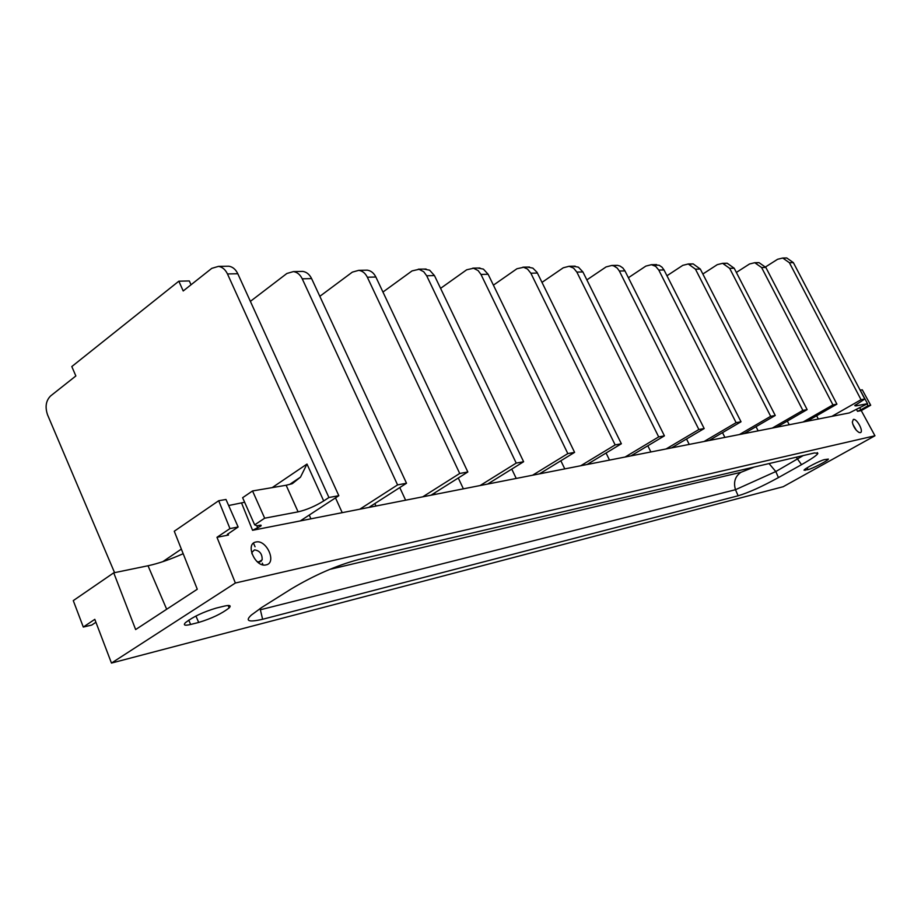 <?xml version="1.0" encoding="UTF-8"?>
<svg xmlns="http://www.w3.org/2000/svg" width="921" height="921" viewBox="0 0 921 921"><rect width="100%" height="100%" fill="white"/><g stroke="black" fill="none" stroke-linecap="round" stroke-linejoin="round"><path stroke-width="1.38" d="M527.365 267.078L532.845 268.103L537.058 272.351L621.364 443.761L587.068 464.506L539.464 473.866L574.6 452.361L488.118 274.262L480.981 274.435L478.114 270.567L473.521 268.241L466.694 269.784L440.583 288.354M573.092 266.204L578.434 267.182L582.901 271.937L576.845 272.086L573.553 268.069L569.086 266.284L563.238 267.804L542.009 282.367M576.845 272.086L658.688 436.899L625.094 457.035L587.068 464.506M582.901 271.937L664.421 435.852L630.931 455.883L625.094 457.035M95.911 622.262L91.72 625.071L83.304 627.051L94.805 619.338L111.464 663.074L235.373 583.016L216.976 537.3L229.962 528.585L218.691 500.725L225.979 499.47L238.136 527.008L227.314 534.387L228.477 535.043L216.976 537.3M859.892 407.98L860.859 409.822L868.043 405.747L870.69 405.228L861.25 410.582L874.95 435.771L783.195 486.714L111.464 663.074M83.304 627.051L73.277 600.619L113.732 572.827L148.016 565.759C158.389 563.525 170.109 559.508 183.175 553.705M218.691 500.725L174.265 531.244L197.278 589.233L135.64 629.561L113.732 572.827M226.497 266.25L228.857 266.215C232.702 266.837 235.684 269.346 237.802 273.744L227.464 273.94L328.924 497.513L323.708 500.943C315.097 506.251 306.555 509.889 298.093 511.857L286.143 485.252L292.325 483.663L300.488 477.136L306.992 464.057L272.19 487.612M227.464 273.94C225.334 269.519 222.341 266.998 218.484 266.376L211.772 268.356L183.21 290.967L178.835 281.193L71.803 366.558L75.856 375.964L50.597 395.949C45.889 400.681 44.887 407.013 47.593 414.922L114.572 572.655M237.802 273.744L338.824 495.694L300.292 520.918L252.561 530.3L260.344 526.375L259.895 525.258M178.835 281.193L189.312 280.94L191.038 284.773M300.465 271.453L302.802 271.407C306.589 271.994 309.514 274.389 311.597 278.591L302.238 278.821C300.154 274.585 297.207 272.179 293.419 271.591L286.88 273.479L250.385 301.363M302.238 278.821L397.584 484.895L359.777 509.209L300.292 520.918M311.597 278.591L406.518 483.249L368.826 507.436L359.777 509.209M263.072 564.872L262.312 563.157M261.414 561.119L261.115 560.452M255.059 546.763L253.482 543.194M365.004 270.21L367.283 270.164C370.979 270.716 373.834 272.996 375.86 277.014L367.341 277.221C365.326 273.18 362.46 270.889 358.753 270.337L352.34 272.132L319.817 296.332M367.341 277.221L459.717 473.475L422.774 496.822L368.826 507.436M375.86 277.014L467.833 471.978L430.993 495.21L422.774 496.822M423.879 269.082L429.623 270.187L434.459 275.575L426.688 275.77L423.729 271.73L419.032 269.3L412.044 270.912L382.94 292.049M426.688 275.77L516.221 463.09L480.129 485.54L430.993 495.21M434.459 275.575L523.623 461.732L487.646 484.066L480.129 485.54M480.981 274.435L567.831 453.604L532.58 475.224L487.646 484.066M477.792 268.034L483.398 269.105L488.118 274.262M537.427 273.053L530.864 273.215L527.491 269.036L523.6 267.274L516.923 268.759L493.403 285.165M530.864 273.215L615.147 444.912L580.737 465.75M615.147 444.912L621.364 443.761M228.661 505.525L244.641 502.244M532.58 475.224L539.464 473.866M613.605 265.847L617.438 265.352L620.006 266.031L622.849 267.965L624.968 270.901L619.361 271.039L698.878 429.52L666.079 448.964L630.931 455.883M666.079 448.964L849.346 412.919L867.547 403.686L855.805 405.919L855.31 404.964M861.25 410.582L857.509 411.319L860.859 409.822M874.95 435.771L235.373 583.016M266.088 564.884C255.405 567.877 244.721 543.666 255.957 542.009C266.583 539.245 277.129 562.984 266.088 564.884M860.26 432.651L859.017 432.456C855.621 430.257 853.387 426.791 852.316 422.071L853.364 419.412C856.967 418.318 864.163 432.122 860.26 432.651M229.962 528.585L238.136 527.008M286.143 485.252L252.538 490.951L242.626 497.708L254.668 524.866L257.028 525.81L260.263 525.189L261.161 525.718L260.344 526.375M298.093 511.857L264.672 518.201L254.668 524.866M328.924 497.513L338.824 495.694M252.538 490.951L264.672 518.201M289.942 484.239L291.163 484.032M397.584 484.895L406.518 483.249M459.717 473.475L467.833 471.978M516.221 463.09L523.623 461.732M567.831 453.604L574.6 452.361M658.688 436.899L664.421 435.852M619.361 271.039L617.231 268.092L613.743 265.893L611.797 265.455L606.076 266.929L586.861 279.903M624.968 270.901L704.185 428.541L671.49 447.905M653.047 265.029L659.16 265.248L661.934 267.125L664.006 269.945L658.791 270.072L655.671 266.353L651.412 264.695L645.828 266.111L628.398 277.716M658.791 270.072L736.109 422.67L704.081 441.493M664.006 269.945L741.025 421.772L709.101 440.503M689.737 264.269L693.145 263.89L700.317 269.059L695.459 269.174L688.263 263.982L682.795 265.352L666.954 275.759M695.459 269.174L770.681 416.327L739.402 434.551M700.317 269.059L775.252 415.475L744.076 433.63M723.964 263.567L727.187 263.233L734.187 268.218L729.651 268.333L722.628 263.325L717.286 264.649L702.85 274.009M729.651 268.333L802.87 410.409L772.316 428.069M734.187 268.218L807.141 409.615L776.679 427.217M755.957 262.911L759.008 262.623L765.846 267.447L761.609 267.551L754.748 262.704L749.521 263.993L736.363 272.432M761.609 267.551L832.929 404.883L803.066 422.025M765.846 267.447L836.913 404.146L807.141 421.219M765.558 266.929L777.589 259.273L782.723 258.03L789.389 262.704L861.043 399.714L831.847 416.361M870.69 405.228L862.286 389.813L860.456 390.136M867.547 403.686L859.051 388.075M868.043 405.747L867.098 403.939M861.043 399.714L864.784 399.023L854.769 405.631L855.805 405.919M783.84 258.214L786.741 257.961L793.372 262.623L864.784 399.023M824.468 459.614L828.405 459.095C828.014 460.592 812.38 468.685 808.051 469.629L804.01 470.182C804.39 468.685 820.208 460.512 824.468 459.614M198.694 622.446L190.624 624.473C184.764 625.843 183.026 625.244 185.432 622.665C193.053 616.805 203.311 611.947 216.216 608.09L224.229 606.133C229.755 604.878 231.401 605.465 229.168 607.895C221.8 613.651 211.646 618.509 198.694 622.446L195.92 616.022M738.135 495.786C748.405 492.735 761.84 486.668 778.441 477.585L801.523 464.668C812.184 458.566 817.618 454.79 817.825 453.351L814.498 452.936L358.407 559.611C336.672 565.413 314.303 575.176 291.289 588.91L261.771 607.446L251.421 614.998C244.779 621.053 248.52 622.481 262.623 619.269L738.135 495.786L735.476 489.707L260.355 609.771L259.998 608.585M754.253 467.028L740.956 472.3C735.108 476.353 733.277 482.155 735.476 489.707L775.804 471.54L769.047 463.574M803.239 455.573L775.804 471.54L778.441 477.585M796.239 457.207L801.523 464.668M832.929 404.883L836.913 404.146M802.87 410.409L807.141 409.615M770.681 416.327L775.252 415.475M736.109 422.67L741.025 421.772M698.878 429.52L704.185 428.541M251.894 553.74L252.101 552.197L254.472 549.883C259.722 550.62 262.289 553.924 262.163 559.784L259.837 562.017L257.074 561.637M852.823 424.247L856.346 430.303M606.053 453.028L609.518 460.097M148.016 565.759L166.678 609.253M162.741 561.695L181.356 549.1M323.708 500.943L306.992 464.057M335.497 497.87L342.221 512.663M399.772 487.577L405.62 500.195M458.29 477.999L463.378 488.832M511.765 469.088L516.232 478.436M560.854 460.776L564.78 468.893M228.477 535.043L227.948 533.846M241.659 503.234L252.561 530.3M856.472 409.338L857.509 411.319M256.832 525.73L257.776 528.078M309.237 515.058L310.93 518.822M374.847 503.568L375.975 506.032M434.574 492.954L435.23 494.37M489.155 483.122L489.442 483.709M647.82 445.776L650.882 451.958M686.525 438.995L689.23 444.417M722.501 432.64L724.896 437.394M756.026 426.676L758.144 430.855M787.328 421.058L789.216 424.742M816.639 415.774L818.32 419.02M793.372 262.623L789.389 262.704M804.724 469.457L805.184 470.355M807.118 467.822L808.051 469.629M188.747 620.121L190.624 624.473M740.956 472.3L330.063 569.316M262.623 619.269L260.355 609.771M289.574 484.481L300.488 477.136M529.494 267.044L522.909 267.171M261.161 525.718L260.919 525.108M228.857 266.215L218.484 266.376M302.802 271.407L293.419 271.591M367.283 270.164L358.753 270.337M426.112 269.036L418.307 269.185M479.979 267.999L472.818 268.138M575.176 266.157L569.086 266.284M786.741 257.961L782.723 258.03M229.168 607.895L228.12 605.477M817.825 453.351L817.284 452.625M759.008 262.623L754.748 262.704M727.187 263.233L722.628 263.325M693.145 263.89L688.263 263.982M656.65 264.592L651.412 264.695M617.438 265.352L611.797 265.455M262.163 559.784L258.628 562.075"/></g></svg>
